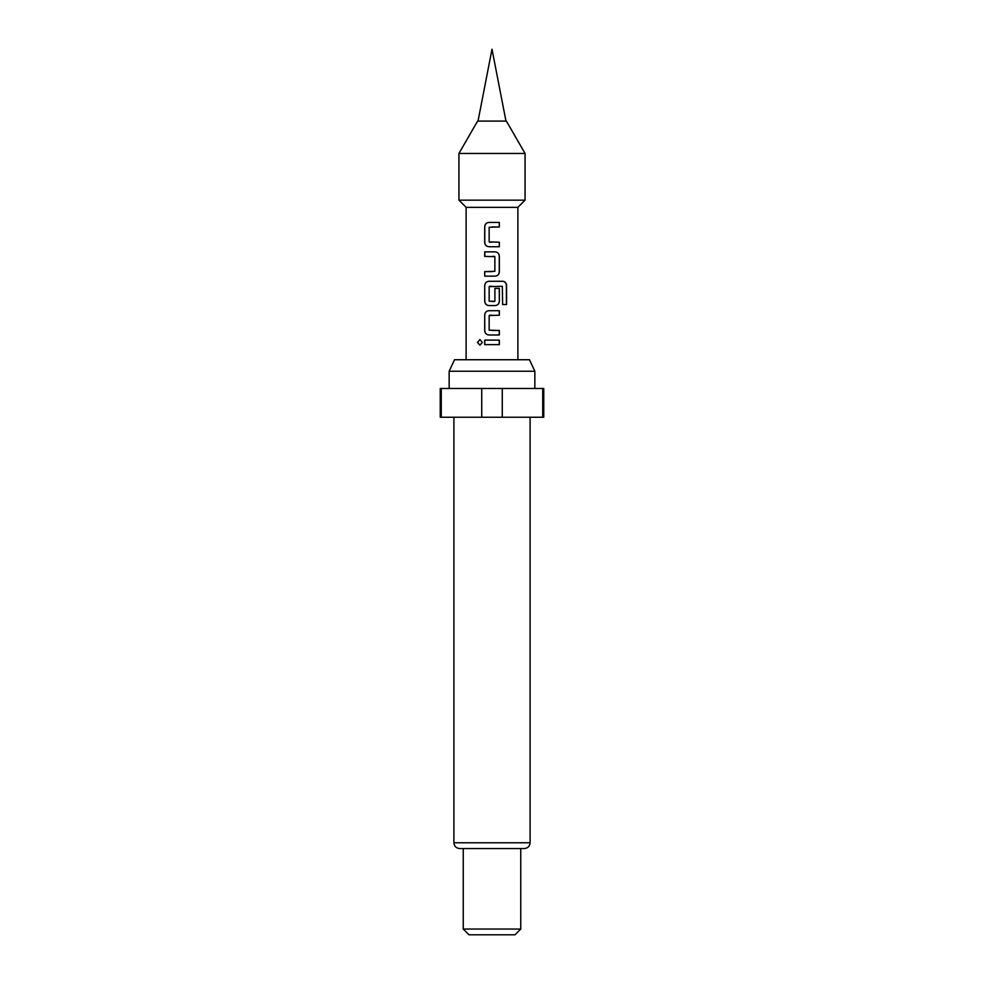 <?xml version="1.0" encoding="UTF-8"?>
<svg xmlns="http://www.w3.org/2000/svg" width="984" height="984" viewBox="0 0 984 984"><rect width="100%" height="100%" fill="white"/><g stroke="black" fill="none" stroke-linecap="round" stroke-linejoin="round"><path stroke-width="1.48" d="M477.449 342.371L479.884 339.578L482.381 342.371L479.884 345.163L477.449 342.371M479.958 345.163L477.609 342.371L479.958 339.578M458.938 153.455L477.621 121.081L506.379 121.081L525.062 153.455L458.938 153.455L458.938 200.158L525.062 200.158L525.062 153.455M525.062 200.158L517.879 207.341L466.121 207.341L466.121 359.738M449.159 371.239L454.522 359.738L529.478 359.738L534.841 371.239L449.159 371.239L449.159 388.483M530.093 842.784L453.907 842.784C454.214 846.252 456.133 848.171 459.651 848.54L524.349 848.54C527.867 848.171 529.786 846.252 530.093 842.784L530.093 417.241M520.757 929.044L515.001 934.8L468.999 934.8L463.243 929.044L520.757 929.044L520.757 848.54M481.729 417.241L481.729 388.483L440.242 388.483L440.242 417.241L543.758 417.241L543.758 388.483L502.271 388.483L502.271 417.241M481.729 388.483L502.271 388.483M492 222.445L499.331 222.433L499.331 226.96L489.146 227.267L489.159 241.904L499.331 242.199L499.343 246.726L488.851 246.726C486.354 246.43 484.977 245.028 484.694 242.507L484.706 226.664C484.952 224.118 486.33 222.716 488.839 222.445L492 222.445L488.839 222.445C486.391 222.716 485.026 224.118 484.78 226.664L484.706 226.664M484.792 256.381L484.792 251.855L495.198 251.855C497.683 252.15 499.06 253.552 499.331 256.074L499.355 271.916C499.097 274.462 497.719 275.877 495.198 276.147L484.706 276.147L484.718 271.621L494.891 271.313L494.891 256.689L484.706 256.381L484.706 251.855L493.464 251.855M492 281.276L502.886 281.276C505.124 281.572 506.354 282.986 506.563 285.508L506.576 304.523L502.603 304.511L502.332 286.295L489.159 286.602L489.159 301.227L494.903 301.239L494.903 288.373L499.343 288.373L499.343 301.35C499.085 303.896 497.707 305.298 495.186 305.569L488.851 305.569C486.367 305.274 484.977 303.859 484.706 301.338L484.718 285.495C484.964 282.962 486.354 281.547 488.863 281.276L492 281.276L488.863 281.276M492 310.698L499.343 310.698L499.343 315.224L489.159 315.52L489.146 330.157L499.343 330.464L499.331 334.99L488.851 334.978C486.354 334.695 484.977 333.281 484.706 330.759L484.706 314.917C484.952 312.371 486.342 310.969 488.851 310.698L499.343 310.698M492 340.107L499.331 340.12L499.331 344.646L484.694 344.634L484.706 340.107L499.331 340.12M542.725 417.241L542.725 388.483M441.275 388.483L441.275 417.241M492 344.634L484.694 344.634M484.78 344.634L484.78 340.107M499.245 340.12L499.245 344.646M492 334.978L488.851 334.978C486.391 334.708 485.026 333.305 484.792 330.759L484.706 330.759M492 330.464L499.343 330.464M499.257 330.464L499.245 334.99M489.478 315.224L492 315.224M499.257 310.698L499.257 315.224M484.792 330.759L484.706 314.917M484.792 314.917C485.038 312.371 486.403 310.969 488.888 310.698M502.762 281.276C505.001 281.547 506.207 282.962 506.403 285.508L506.563 285.508M506.403 285.508L506.403 304.523M494.214 281.276L497.498 281.276M492 305.569L488.851 305.569C486.403 305.286 485.038 303.884 484.792 301.338L484.718 285.495M484.792 285.495C485.05 282.962 486.416 281.547 488.9 281.276M494.866 288.373L499.257 288.373L499.343 301.35M499.257 301.35C499.011 303.896 497.646 305.298 495.149 305.569M494.571 301.534L492 301.534M489.491 286.295L492 286.295M495.161 251.855C497.646 252.125 499.011 253.54 499.257 256.074L499.269 271.916C499.023 274.462 497.658 275.877 495.161 276.147L495.198 276.147M494.571 256.381L492 256.381M484.792 276.147L484.718 271.621M484.792 271.621L492 271.621M495.161 276.147L492 276.147M488.888 246.726C486.403 246.455 485.026 245.053 484.78 242.507L484.694 242.507M499.245 242.199L499.343 246.726M499.257 246.726L490.586 246.726M489.491 242.199L492 242.199M499.245 222.433L499.331 226.96M499.245 226.96L492 226.96M484.78 242.507L484.78 226.664M478.027 121.081L492 49.2L505.973 121.081M534.841 388.483L534.841 371.239M517.879 207.341L517.879 359.738M463.243 929.044L463.243 848.54M453.907 842.784L453.907 417.241M466.121 207.341L458.938 200.158"/></g></svg>
